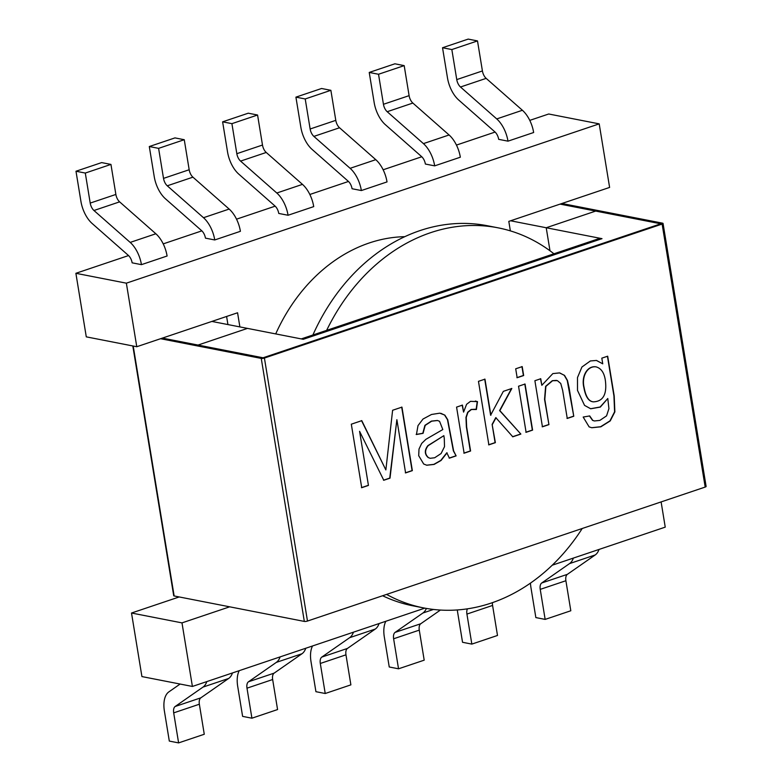 <?xml version="1.0" encoding="UTF-8"?>
<svg xmlns="http://www.w3.org/2000/svg" width="782" height="782" viewBox="0 0 782 782"><rect width="100%" height="100%" fill="white"/><g stroke="black" fill="none" stroke-linecap="round" stroke-linejoin="round"><path stroke-width="1.17" d="M602.003 238.657L303.269 339.3L247.483 328.391L197.993 345.067L263.084 357.785L660.79 223.799L595.698 211.072L546.217 227.748L549.99 250.787L546.217 227.748L602.003 238.657A22.922 12.297 -108.6 0 0 598.279 238.852L301.285 338.909M211.863 321.431L247.483 328.391L197.993 345.067L162.382 338.098L263.084 357.785L660.79 223.799L560.088 204.112L595.698 211.072L546.217 227.748L510.597 220.778M312.898 334.999A193.653 156.273 -78.9 0 1 487.421 225.744L498.056 227.826A193.653 156.273 -78.9 0 1 553.939 253.788M582.228 528.485A193.653 156.273 -78.9 0 1 423.727 607.937L413.101 605.864A193.653 156.273 -78.9 0 1 382.603 595.747M423.727 607.937A193.653 156.273 -78.9 0 1 386.572 594.408M326.035 331.636A193.653 156.273 -78.9 0 1 498.056 227.826M226.604 316.466L227.924 324.569M477.499 40.918L482.416 70.947A8.025 4.301 71.4 0 0 486.16 78.366L522.396 110.272A24.066 12.913 -108.6 0 1 533.647 132.51L507.987 141.161L498.681 139.343A8.025 4.301 -108.6 0 0 494.938 131.923L458.702 100.018A24.066 12.913 71.4 0 1 447.46 77.78L442.534 47.741L468.193 39.1L477.499 40.918L451.84 49.559L442.534 47.741M404.186 65.62L409.103 95.648A8.025 4.301 71.4 0 0 412.857 103.058L449.083 134.973A24.066 12.913 -108.6 0 1 460.334 157.211L434.675 165.862L425.379 164.044A8.025 4.301 -108.6 0 0 421.625 156.625L385.399 124.719A24.066 12.913 71.4 0 1 374.148 102.471L369.231 72.443L394.89 63.801L404.186 65.62L378.527 74.261L369.231 72.443M330.874 90.311L335.791 120.35A8.025 4.301 71.4 0 0 339.544 127.759L375.78 159.675A24.066 12.913 -108.6 0 1 387.022 181.913L361.362 190.554L352.066 188.736A8.025 4.301 -108.6 0 0 348.322 181.326L312.086 149.411A24.066 12.913 71.4 0 1 300.835 127.173L295.919 97.144L321.578 88.493L330.874 90.311L305.215 98.962L295.919 97.144M149.303 146.537L154.22 176.566A24.066 12.913 71.4 0 0 165.471 198.814L201.697 230.719A8.025 4.301 -108.6 0 1 205.451 238.139L214.747 239.957L240.406 231.306A24.066 12.913 -108.6 0 0 229.155 209.068L192.929 177.162A8.025 4.301 71.4 0 1 189.176 169.743L184.259 139.714L174.963 137.896L149.303 146.537L158.599 148.355L184.259 139.714M126.361 283.172L75.883 273.299L86.284 336.856L136.772 346.729L126.361 283.172L599.198 123.869L548.72 113.996L529.766 120.379M495.084 132.07L456.453 145.081M421.781 156.762L383.141 169.782M348.469 181.463L309.838 194.483M275.156 206.165L236.526 219.175M201.854 230.856L163.223 243.876M128.541 255.558L75.883 273.299M75.991 171.238L80.908 201.267A24.066 12.913 71.4 0 0 92.159 223.505L128.395 255.421A8.025 4.301 -108.6 0 1 132.138 262.83L141.444 264.648L167.094 256.007A24.066 12.913 -108.6 0 0 155.853 233.769L119.617 201.854A8.025 4.301 71.4 0 1 115.873 194.444L110.946 164.416L101.65 162.597L75.991 171.238L85.297 173.057L110.946 164.416M222.616 121.836L227.533 151.874A24.066 12.913 71.4 0 0 238.774 174.112L275.01 206.028A8.025 4.301 -108.6 0 1 278.754 213.437L288.059 215.255L313.719 206.614A24.066 12.913 -108.6 0 0 302.468 184.366L266.232 152.461A8.025 4.301 71.4 0 1 262.488 145.041L257.571 115.013L248.265 113.195L222.616 121.836L231.912 123.654L257.571 115.013M192.401 686.449L141.923 676.577L131.513 613.02L181.991 622.883L192.401 686.449L424.802 608.142M661.113 501.917L665.238 527.136L552.258 565.2M404.753 236.682A169.596 136.85 101.1 0 0 275.714 333.914M229.683 606.822L181.991 622.883M599.198 123.869L609.608 187.426L508.808 221.384L510.363 230.886M239.879 326.905L237.572 312.771L136.772 346.729M179.205 596.949L131.513 613.02M232.479 672.94A24.066 12.913 -108.6 0 1 228.667 678.453L200.837 697.837A8.025 4.301 71.4 0 0 199.351 704.22L204.268 734.259L178.609 742.9L173.692 712.871A8.025 4.301 71.4 0 1 175.178 706.478L203.007 687.095A24.066 12.913 -108.6 0 0 206.819 681.591M178.609 742.9L169.313 741.082L164.396 711.053A24.066 12.913 71.4 0 1 168.863 691.884L180.114 684.045M272.654 679.529L246.995 688.17L251.921 718.199L277.571 709.557L272.654 679.529A8.025 4.301 71.4 0 1 274.15 673.136L301.979 653.752A24.066 12.913 -108.6 0 0 305.782 648.249M246.995 688.17A8.025 4.301 71.4 0 1 248.49 681.777L276.32 662.393A24.066 12.913 -108.6 0 0 280.122 656.89M251.921 718.199L242.615 716.38L237.699 686.352A24.066 12.913 71.4 0 1 239.233 670.663M345.967 654.827L320.307 663.468L325.224 693.507L350.883 684.856L345.967 654.827A8.025 4.301 71.4 0 1 347.452 648.434L375.282 629.051A24.066 12.913 -108.6 0 0 379.094 623.547M320.307 663.468A8.025 4.301 71.4 0 1 321.793 657.085L349.632 637.692A24.066 12.913 -108.6 0 0 353.435 632.188M325.224 693.507L315.928 691.689L311.011 661.65A24.066 12.913 71.4 0 1 312.536 645.971M385.849 621.27A24.066 12.913 71.4 0 0 384.314 636.959L389.24 666.987L398.537 668.806L393.62 638.777A8.025 4.301 71.4 0 1 395.106 632.384L422.935 613A24.066 12.913 -108.6 0 0 426.385 608.425M398.537 668.806L424.196 660.164L419.279 630.126A8.025 4.301 71.4 0 1 420.765 623.743L440.403 610.058M467.44 608.846A8.025 4.301 71.4 0 0 466.922 614.075L471.839 644.104L462.543 642.286L457.626 612.257A24.066 12.913 71.4 0 1 457.323 609.96M471.839 644.104L497.499 635.463L492.582 605.434A8.025 4.301 71.4 0 1 492.445 602.658M530.47 583.128A24.066 12.913 71.4 0 0 530.939 587.556L535.856 617.584L545.152 619.403L540.235 589.374A8.025 4.301 71.4 0 1 541.721 582.991L569.55 563.597A24.066 12.913 -108.6 0 0 573.362 558.094M545.152 619.403L570.811 610.762L565.894 580.733A8.025 4.301 71.4 0 1 567.38 574.34L595.21 554.956A24.066 12.913 -108.6 0 0 599.022 549.453M507.987 141.161A24.066 12.913 -108.6 0 0 496.736 118.923L460.5 87.007A8.025 4.301 71.4 0 1 456.756 79.598L451.84 49.559M288.059 215.255A24.066 12.913 -108.6 0 0 276.808 193.017L240.582 161.102A8.025 4.301 71.4 0 1 236.829 153.692L231.912 123.654M214.747 239.957A24.066 12.913 -108.6 0 0 203.496 217.709L167.27 185.803A8.025 4.301 71.4 0 1 163.516 178.384L158.599 148.355M141.444 264.648A24.066 12.913 -108.6 0 0 130.193 242.41L93.957 210.505A8.025 4.301 71.4 0 1 90.213 203.085L85.297 173.057M361.362 190.554A24.066 12.913 -108.6 0 0 350.121 168.316L313.885 136.4A8.025 4.301 71.4 0 1 310.141 128.991L305.215 98.962M434.675 165.862A24.066 12.913 -108.6 0 0 423.424 143.614L387.198 111.709A8.025 4.301 71.4 0 1 383.444 104.289L378.527 74.261M541.828 385.301L552.854 373.591L559.501 372.916L564.526 375.37L567.488 380.492L569.12 387.921L573.763 416.259L567.253 418.448L562.659 390.374L560.743 383.473L557.4 380.629L552.571 380.736L545.885 386.386L544.81 399.416L548.935 424.616L542.434 426.806L534.888 380.717L540.753 378.742L541.828 385.301L540.489 378.693M559.853 372.975L564.262 375.321L567.224 380.433L573.763 416.259M556.461 380.394L552.307 380.687L545.621 386.328L544.546 399.367L548.935 424.616M548.671 424.567L542.17 426.757M524.79 383.982L532.337 430.071L525.827 432.26M525.054 384.03L532.601 430.12L526.1 432.309L518.544 386.22L525.054 384.03M521.936 366.562L523.393 375.477L516.892 377.677M522.2 366.611L523.666 375.536L517.156 377.726L515.7 368.801L522.2 366.611M511.565 388.439L499.6 410.579L520.861 434.078L512.806 436.796L495.788 417.617L492.122 424.391L495.104 442.612L488.594 444.802M520.597 434.03L512.533 436.737M484.703 379.104L490.617 415.213L503.344 391.342L511.829 388.488L499.864 410.638L520.861 434.078M492.122 424.391L495.368 442.661L488.867 444.86L478.467 381.342L484.967 379.153L490.881 415.262M496.052 417.676L492.386 424.44M475.28 409.25L471.165 409.455L467.675 412.28L465.974 417.363L466.375 426.864L470.314 450.96L463.843 453.14M475.388 401.039L477.225 401.567L476.13 409.475M462.172 405.076L463.579 412.104L466.59 404.314L470.471 401.352L477.489 401.616L476.404 409.524L471.438 409.504L467.939 412.329L466.238 417.412L466.639 426.913L470.588 451.019L464.117 453.198L456.571 407.109L462.436 405.125L463.579 412.104M447.079 452.827L441.058 460.471L434.088 464.43L426.747 465.222L423.688 464.009L418.702 455.691L419.005 449.073L421.664 443.453L425.946 439.288L442.817 429.543L439.562 421.312L437.519 420.511L431.674 421.166L425.203 425.388L423.072 433.336L416.435 434.509L417.999 425.633L423.003 419.035L431.508 414.48L439.767 413.17L444.86 415.115L447.734 419.719L453.628 450.931L456.121 455.886L449.406 458.154L446.815 452.768L440.794 460.422L433.824 464.371L426.61 465.192M428.507 457.656L430.188 458.291L434.645 457.773L441.077 453.55L444.508 446.688L444.284 438.507L443.853 435.662L428.145 445.681C424.636 450.285 424.753 454.274 428.507 457.656L430.051 458.262M428.243 457.597C424.489 454.225 424.372 450.227 427.881 445.632L443.853 435.662M440.892 413.326L444.587 415.056L447.47 419.67L453.365 450.872L456.121 455.886M455.857 455.838L449.142 458.096M361.783 420.657L385.858 469.923L392.613 410.267L401.948 407.129L412.349 470.637L405.594 472.915L396.875 419.68L390.003 478.164L383.776 480.265L359.573 431.312L368.439 485.427L361.714 487.694L351.313 424.186L361.783 420.657M361.519 420.608L385.858 469.923M359.573 431.312L368.439 485.427M368.166 485.378L361.45 487.645M132.813 345.957L173.712 595.708A2.287 0.567 -9.3 0 0 174.142 595.962L304.325 621.416A2.287 0.567 -9.3 0 0 307.482 621.055L705.188 487.069A2.287 0.567 -9.3 0 0 706.117 486.433L663.048 223.427A2.287 0.567 -9.3 0 0 662.618 223.183L561.916 203.496M160.554 338.714L261.256 358.41A2.287 0.567 -9.3 0 0 264.414 358.048L662.119 224.063A2.287 0.567 -9.3 0 0 663.048 223.427M601.817 358.166L607.682 356.191L614.212 396.024L614.867 411.87L610.224 420.921L600.859 426.806L591.788 427.744L589.12 426.874L583.177 417.05L589.706 415.926L592.795 420.413L594.457 420.96L599.843 420.403L606.568 415.868L608.924 408.644L607.79 398.497L600.312 407.09L590.703 408.771L584.555 405.389L577.507 390.404L577.497 377.559L581.925 367.012L590.371 360.952L596.5 360.443L602.746 363.835L601.817 358.166M584.134 387.598C585.757 396.582 588.797 401.332 593.255 401.85C603.039 401.537 607.076 394.49 605.395 380.697C604.339 372.936 601.241 368.322 596.099 366.875C587.214 365.605 581.427 376.885 584.134 387.598L583.871 387.54C585.493 396.523 588.533 401.283 592.991 401.801L593.127 401.821M595.962 366.856L595.835 366.826C586.95 365.556 581.163 376.836 583.871 387.54M607.438 356.279L613.938 395.975L614.593 411.811L609.96 420.872L600.586 426.747L591.661 427.715M607.79 398.497L600.126 407.002L590.566 408.742M596.363 360.424L602.746 363.835M589.472 415.965L592.531 420.364L594.32 420.941M573.489 416.2L566.989 418.399M437.392 420.481L431.4 421.107L424.929 425.34L422.798 433.287L416.161 434.45M396.875 419.68L389.739 478.115L383.512 480.207M401.684 407.07L412.085 470.588L405.33 472.856M228.667 678.453L203.007 687.095M200.837 697.837L175.178 706.478M199.351 704.22L173.692 712.871M301.979 653.752L276.32 662.393M274.15 673.136L248.49 681.777M375.282 629.051L349.632 637.692M347.452 648.434L321.793 657.085M422.935 613L433.463 609.452M395.106 632.384L420.765 623.743M393.62 638.777L419.279 630.126M466.922 614.075L492.582 605.434M569.55 563.597L595.21 554.956M541.721 582.991L567.38 574.34M540.235 589.374L565.894 580.733M482.416 70.947L456.756 79.598M486.16 78.366L460.5 87.007M522.396 110.272L496.736 118.923M236.829 153.692L262.488 145.041M240.582 161.102L266.232 152.461M276.808 193.017L302.468 184.366M163.516 178.384L189.176 169.743M167.27 185.803L192.929 177.162M203.496 217.709L229.155 209.068M90.213 203.085L115.873 194.444M93.957 210.505L119.617 201.854M130.193 242.41L155.853 233.769M335.791 120.35L310.141 128.991M339.544 127.759L313.885 136.4M375.78 159.675L350.121 168.316M409.103 95.648L383.444 104.289M412.857 103.058L387.198 111.709M449.083 134.973L423.424 143.614M304.325 621.416L261.256 358.41M174.142 595.962L133.214 346.035M705.188 487.069L662.119 224.063M307.482 621.055L264.414 358.048"/></g></svg>
